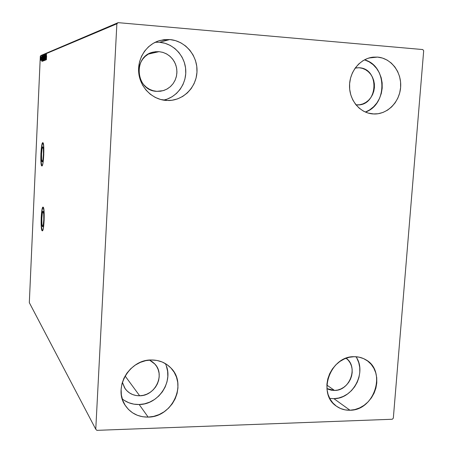 <?xml version="1.0" encoding="UTF-8"?>
<svg xmlns="http://www.w3.org/2000/svg" width="453" height="453" viewBox="0 0 453 453"><rect width="100%" height="100%" fill="white"/><g stroke="black" fill="none" stroke-linecap="round" stroke-linejoin="round"><path stroke-width="0.68" d="M42.135 161.863C40.957 161.653 41.597 146.461 42.775 146.778L43.386 149.247L43.42 154.728L42.899 159.971L42.135 161.863L41.58 159.348L41.551 153.935L42.061 148.748L42.82 146.783C44.009 146.806 43.375 162.202 42.203 161.874L42.135 161.863M42.457 226.613C41.308 225.804 41.846 211.132 43.024 211.274L43.737 214.195L43.771 219.915L43.239 225.073L42.457 226.613L41.891 223.691L41.857 218.052L42.378 212.938L43.154 211.319C44.32 211.936 43.799 226.823 42.616 226.676L42.457 226.613M42.271 230.753L41.399 226.223L41.353 217.553L42.152 209.694L43.109 207.112C41.308 207.225 40.521 229.445 42.271 230.753L42.112 230.747C40.34 229.416 41.172 206.879 42.99 207.1L41.993 209.694L41.195 217.553L41.24 226.223L42.112 230.747L42.718 230.452L43.318 228.397L44.139 220.424L44.083 211.574L43.188 207.163C44.989 208.035 44.184 231.075 42.361 230.849L42.389 230.837M42.876 142.695C41.081 142.831 40.181 165.566 41.948 165.94L41.795 165.934C39.989 165.526 40.98 142.197 42.786 142.672L41.682 145.736L40.9 153.72L40.946 162.032L41.795 165.934L42.384 165.334L42.973 163.04L43.777 154.943L43.726 146.461L42.848 142.684C44.683 142.633 43.715 166.466 41.903 165.957L41.098 162.044L40.98 155.979L41.58 147.429L42.412 143.397M365.39 112.072C387.774 104.666 387.258 65.543 364.461 59.836L369.104 61.823L373.142 64.7L376.579 68.392L379.286 72.763L381.166 77.639L382.145 82.837L382.196 88.159L381.313 93.409L379.535 98.386L376.924 102.905L373.583 106.795L369.631 109.915L365.39 112.072M377.559 57.095C391.058 58.148 401.681 72.067 400.65 86.931C399.801 101.806 387.575 114.36 374.133 113.997L368.187 113.086L363.516 111.155L359.28 108.239L355.65 104.433L352.774 99.892L350.758 94.785L349.688 89.309L349.614 83.68L350.537 78.12L352.417 72.848L355.192 68.069L359.172 67.74C380.073 68.556 378.142 105.872 357.355 104.926L355.99 104.864L359.625 104.756L362.836 103.918L365.848 102.406L368.544 100.289L370.826 97.638L372.604 94.558L373.816 91.161L374.416 87.582L374.382 83.952L373.708 80.413L372.423 77.095L370.571 74.122L368.227 71.614L365.475 69.671L362.417 68.358L359.172 67.74L355.186 68.075L358.736 63.975L362.921 60.73L367.581 58.448L372.519 57.22L377.559 57.095L382.491 58.063L387.128 60.085L391.301 63.08L394.846 66.925L397.638 71.472L399.569 76.546L400.571 81.953L400.611 87.497L399.682 92.956L397.83 98.131L395.124 102.837L391.658 106.885L387.564 110.124L382.989 112.44L378.113 113.731L373.113 113.952C360.288 113.216 349.478 100.628 349.523 86.121C349.416 71.625 360.254 58.414 373.193 57.14L377.559 57.095L368.923 58.001L377.559 57.095M329.716 398.397L333.906 398.668L349.976 410.231C344.88 410.367 340.311 408.98 336.268 406.075C316.862 393.498 330.52 355.781 354.155 356.698L358.986 357.134L363.527 358.583L367.615 360.984L371.098 364.24L373.838 368.227L375.741 372.785L376.737 377.745L376.788 382.915L375.899 388.108L374.104 393.119L371.466 397.768L368.091 401.879L364.093 405.299L359.631 407.893L354.863 409.557L349.976 410.231L345.152 409.886L340.582 408.527L336.437 406.199L332.876 402.989L330.05 399.014L328.068 394.433L327.009 389.421L326.919 384.172L327.802 378.889L329.631 373.787L332.326 369.065L335.781 364.908L339.863 361.477L344.41 358.906L349.235 357.292L354.155 356.698C358.278 356.653 362.066 357.621 365.526 359.603C387.043 370.622 374.722 410.628 349.976 410.231L333.906 398.668C353.051 398.917 367.094 372.162 355.984 356.738M124.201 400.35L128.816 402.745L133.873 404.15L139.173 404.512L148.148 417.105C138.471 417.179 130.906 413.391 125.458 405.724C112.723 388.391 129.286 359.342 151.427 359.982L156.942 360.446L162.163 361.987L166.885 364.546L170.945 368.012L174.179 372.258L176.472 377.117L177.74 382.406L177.944 387.921L177.078 393.453L175.169 398.804L172.293 403.765L168.556 408.153L164.099 411.805L159.088 414.58L153.703 416.369L148.148 417.105L142.644 416.749L137.389 415.305L132.593 412.83L128.442 409.416L125.107 405.186L122.718 400.299L121.364 394.954L121.115 389.348L121.982 383.714L123.918 378.261L126.863 373.215L130.691 368.77L135.254 365.107L140.368 362.355L145.832 360.628L151.427 359.982C159.286 359.999 165.832 362.711 171.053 368.13C187.587 384.274 172.174 417.315 148.148 417.105L139.173 404.512C159.009 404.625 174.348 380.429 165.283 363.527M159.598 42.271L165.039 43.29L170.192 45.391L174.852 48.482L178.856 52.452L182.044 57.135L184.303 62.355L185.554 67.91L185.747 73.601L184.886 79.201L182.995 84.507L180.152 89.32L176.46 93.465L172.055 96.778L167.106 99.128L163.51 100.136C176.863 97.429 186.698 83.975 185.736 69.847C184.898 55.713 173.335 43.363 159.598 42.271L169.813 39.547C185.056 40.753 197.48 55.351 197.015 71.07C196.749 86.795 183.765 100.34 168.618 100.521L160.662 99.513L155.271 97.423L150.351 94.275L146.098 90.181L142.684 85.294L140.237 79.807L138.861 73.93L138.618 67.893L139.513 61.936L141.523 56.291L144.552 51.189L148.499 46.818L153.193 43.358L158.448 40.94L164.065 39.654L169.813 39.547L175.475 40.617L180.826 42.814L185.673 46.047L189.83 50.192L193.137 55.079L195.481 60.526L196.772 66.331L196.964 72.259L196.064 78.103L194.094 83.641L191.132 88.663L187.287 92.978L182.701 96.432L177.548 98.89L172.015 100.255L166.319 100.464C152.502 99.637 140.271 87.616 138.754 73.046C137.123 58.482 146.591 44.054 160.085 40.442L169.813 39.547L159.598 42.271L155.237 42.259M159.065 51.653L163.125 52.446L166.936 54.117L170.317 56.591L173.12 59.756L175.209 63.454L176.506 67.514L176.936 71.761L176.5 75.985L175.198 80.011L173.108 83.641L170.311 86.716L166.947 89.094L163.154 90.668L156.829 91.347C135.611 91.03 132.463 55.844 153.482 52.061L159.065 51.653L148.386 54.077L159.065 51.653L162.769 52.338L166.274 53.754L169.45 55.849L172.18 58.545L174.36 61.727L175.906 65.277L176.766 69.066L176.902 72.944L176.319 76.767L175.028 80.385L173.091 83.663L170.571 86.489L167.565 88.737L164.184 90.34L160.56 91.217L156.829 91.347L153.131 90.713L149.609 89.343L146.398 87.282L143.629 84.609L141.404 81.427L139.813 77.859L138.918 74.037L138.76 70.119L139.343 66.246L140.645 62.582L142.616 59.264L145.181 56.421L148.233 54.167L151.653 52.588L155.317 51.738L159.065 51.653M149.507 360.078L154.96 364.144C165.396 374.88 155.192 396.024 139.666 395.775L125.096 375.984L139.666 395.775C133.527 395.792 128.675 393.414 125.113 388.646L122.372 382.304L124.615 387.893L126.789 390.667L129.496 392.915L132.627 394.552L136.059 395.514L139.666 395.775L143.301 395.322L146.834 394.172L150.124 392.372L153.052 389.993L155.504 387.128L157.389 383.884L158.635 380.384L159.201 376.754L159.06 373.142L158.216 369.676L156.698 366.494L154.569 363.714L151.902 361.443L149.507 360.078M346.098 358.221C358.668 366.602 349.976 390.803 334.535 390.452L326.862 385.095L334.535 390.452L326.93 388.583L328.351 389.291L331.358 390.209L334.535 390.452L337.751 390.033L340.888 388.957L343.833 387.27L346.466 385.039L348.691 382.349L350.424 379.303L351.602 376.013L352.179 372.604L352.134 369.206L351.466 365.95L350.197 362.955L348.38 360.345L346.098 358.221M393.329 418.164L423.68 50.776L422.785 49.558L118.142 22.65L41.093 55.43L40.317 56.121L116.868 23.794L95.764 429.24L29.32 302.661L40.317 56.121L29.32 302.661L95.764 429.24L96.874 430.35L392.275 419.252L393.329 418.164L423.68 50.776L422.785 49.558L118.142 22.65L116.868 23.794L95.764 429.24L96.874 430.35L392.275 419.252L393.329 418.164M40.668 59.921L40.708 56.636L40.668 59.921M41.132 57.791L40.929 60.447L41.132 57.791M41.67 56.738L41.399 60.266L41.67 56.738M42.491 61.195L42.831 55.81L42.361 57.639L42.588 61.161L42.831 55.81L42.31 58.579L42.491 61.195M43.816 55.402L43.46 60.832L43.816 55.402M44.728 55.023L44.252 60.538L44.66 56.336L44.7 60.374L44.728 55.023L44.252 60.538L44.66 56.336L44.7 60.374L44.728 55.023M45.923 54.524L45.742 58.607L45.577 54.666L45.328 60.141L45.566 56.036L45.73 59.994L45.98 54.502L45.742 58.607L45.589 54.666L45.328 60.141L45.566 56.036L45.719 59.994L45.923 54.524M46.602 56.059L46.382 59.751L46.602 56.059M46.064 59.87L46.54 54.269L46.331 56.087L46.081 54.456L46.064 59.87L46.54 54.269L46.331 56.087L46.081 54.456L46.059 59.87M45.266 55.832L45.164 54.7L44.966 55.979L44.892 60.436L45.266 55.832M44.32 57.831L44.06 55.436L43.828 60.572L44.292 58.318L44.201 55.113L43.913 60.798L44.315 57.854M43.318 58.222L43.29 55.747L43.018 56.11L42.837 60.94L43.318 58.222L43.188 55.526L42.922 61.161L43.318 58.222M41.914 61.41L42.355 56.008L42.163 57.763L41.931 56.183L41.903 61.415L42.355 56.008L42.163 57.763L41.931 56.183L41.903 61.415M41.376 56.778L41.319 57.237L41.376 56.778M41.002 56.936L40.94 57.389L41.002 56.936M40.391 57.191L40.328 57.644L40.391 57.191M355.294 67.922L359.172 67.74L355.294 67.922M122.253 398.917C127.123 402.779 132.763 404.642 139.173 404.512L144.518 403.833L149.7 402.134L154.524 399.484L158.81 395.99L162.401 391.783L165.164 387.021L166.993 381.885L167.825 376.568L167.621 371.267L166.393 366.183M333.906 398.668L338.634 398.034L343.238 396.443L347.553 393.963L351.415 390.684L354.676 386.737L357.219 382.264L358.946 377.44L359.795 372.44L359.733 367.457L358.759 362.677L356.907 358.278M46.121 58.539L46.336 56.665L46.121 58.539M43.958 60.243L44.179 55.662L43.958 60.243M43.55 60.26L43.675 58.533L43.55 60.26M43.652 57.978L43.743 55.974L43.652 57.978M42.961 60.611L43.188 56.076L43.103 60.623L42.837 59.19L43.233 56.172L43.103 60.628M42.752 56.382L42.491 60.651L42.752 56.382M41.965 60.13L42.112 58.318L41.965 60.13M40.527 60.136L40.674 57.106L40.64 60.147M116.868 23.794L40.317 56.121L41.093 55.43L118.142 22.65L116.868 23.794"/></g></svg>
